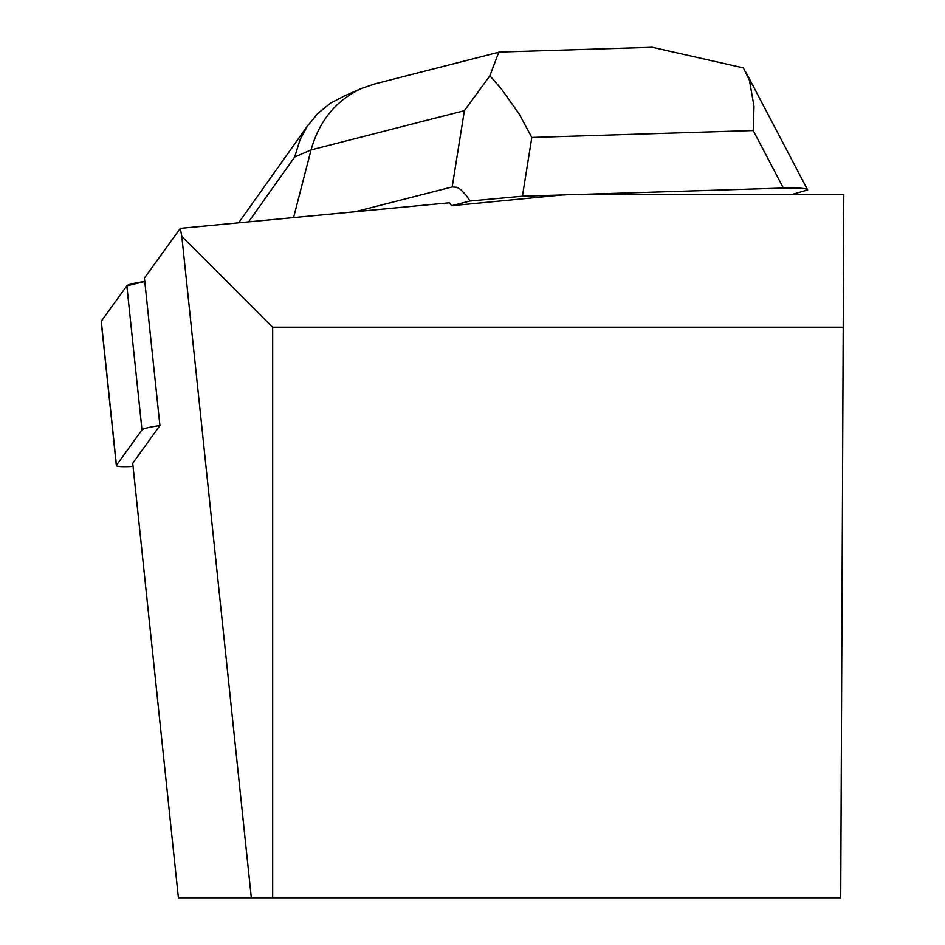 <?xml version="1.0" encoding="UTF-8"?>
<svg xmlns="http://www.w3.org/2000/svg" width="945" height="945" viewBox="0 0 945 945"><rect width="100%" height="100%" fill="white"/><g stroke="black" fill="none" stroke-linecap="round" stroke-linejoin="round"><path stroke-width="1.42" d="M272.668 897.75L272.668 327.206L843.212 327.206L840.719 897.75L178.392 897.75L132.725 463.263L159.918 425.557A27.31 2.835 174 0 0 141.986 429.88L116.448 465.271A27.31 2.835 174 0 0 116.353 465.542A27.31 2.835 174 0 0 133.056 466.417M101.363 321.737A27.31 2.835 -6 0 1 101.21 321.489A27.31 2.835 -6 0 1 101.304 321.205L126.843 285.815A27.31 2.835 -6 0 1 144.786 281.492L126.843 285.827L101.304 321.205L116.448 465.271M159.918 425.557L144.42 278.09L180.306 228.371L181.806 236.356L272.668 327.206M843.212 327.206L843.79 194.599L566.079 194.599L451.58 205.715L449.418 202.773L180.306 228.371M181.806 236.356L251.323 897.75M573.792 194.599L783.381 188.055C798.218 187.642 806.309 188.268 807.656 189.933L791.473 194.599M500.283 52.034L498.83 52.117L489.853 75.801L500.767 88.168L518.923 113.554L531.822 137.45L522.431 196.206L565.842 194.847M451.58 205.715L470.031 200.99L465.92 195.013L460.628 189.496L456.86 187.275L452.194 186.921L464.385 110.683L311.07 149.901C319.256 120.688 336.184 100.146 361.864 88.298L374.314 84.034L498.842 52.188M355.19 211.727L452.194 186.921M522.431 196.206L470.031 200.99M293.564 217.598L311.07 149.901L294.675 157.012L300.097 139.612L307.397 126.122L317.803 113.435L330.703 103.029L345.232 95.504M783.381 188.055L753.224 130.54L754.004 106.218L749.456 80.408L743.384 67.886L652.18 47.25L648.613 47.404M489.853 75.801L464.385 110.683M141.986 429.88L126.843 285.815M753.224 130.54L531.822 137.45M294.675 157.012L248.594 221.874M116.353 465.542L101.21 321.489M499.763 52.046L652.18 47.297M807.656 189.933L745.948 72.245M345.161 95.539L361.864 88.298M308.531 124.445L238.636 222.819"/></g></svg>
